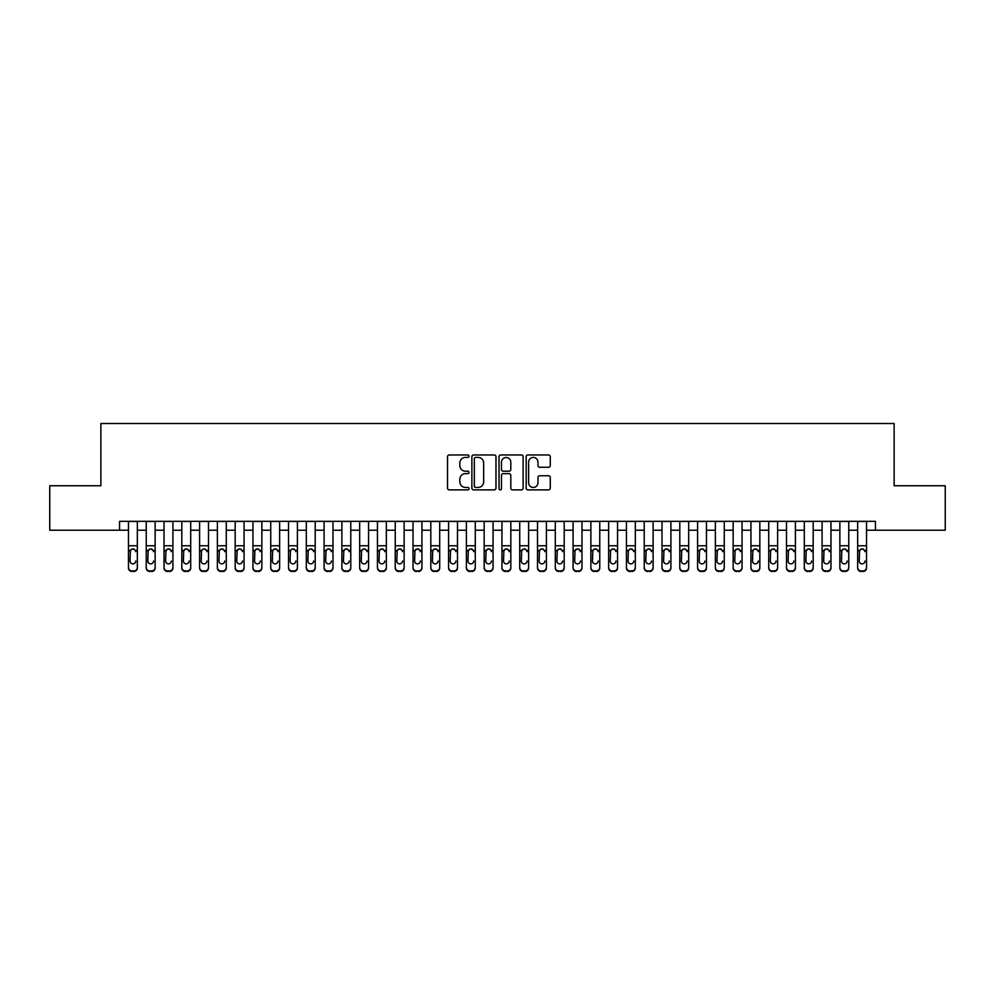 <?xml version="1.0" encoding="UTF-8"?>
<svg xmlns="http://www.w3.org/2000/svg" width="995" height="995" viewBox="0 0 995 995"><rect width="100%" height="100%" fill="white"/><g stroke="black" fill="none" stroke-linecap="round" stroke-linejoin="round"><path stroke-width="1.49" d="M469.043 456.183A1.219 1.219 0 0 0 467.824 454.964L449.267 454.964A1.741 1.741 0 0 0 447.526 456.705L447.526 488.135A1.741 1.741 0 0 0 449.267 489.876L467.824 489.876A1.219 1.219 0 0 0 469.043 488.657A1.219 1.219 0 0 0 467.824 487.438L465.424 487.438A5.584 5.584 0 0 1 459.839 481.854L459.839 479.229A5.584 5.584 0 0 1 465.424 473.645L467.824 473.645A1.219 1.219 0 0 0 469.043 472.426A1.219 1.219 0 0 0 467.824 471.195L465.424 471.195A5.584 5.584 0 0 1 459.839 465.61L459.839 462.998A5.584 5.584 0 0 1 465.424 457.414L467.824 457.414A1.219 1.219 0 0 0 469.043 456.183M548.519 467.277A1.741 1.741 0 0 0 550.26 465.523L550.26 456.705A1.741 1.741 0 0 0 548.519 454.964L527.922 454.964A1.741 1.741 0 0 0 526.168 456.705L526.168 488.135A1.741 1.741 0 0 0 527.922 489.876L548.519 489.876A1.741 1.741 0 0 0 550.26 488.135L550.26 477.488A1.741 1.741 0 0 0 548.519 475.734L539.7 475.734A1.741 1.741 0 0 0 537.959 477.488L537.959 482.762A4.664 4.664 0 0 1 533.283 487.438A4.664 4.664 0 0 1 528.619 482.762L528.619 462.078A4.664 4.664 0 0 1 533.283 457.414A4.664 4.664 0 0 1 537.959 462.078L537.959 465.523A1.741 1.741 0 0 0 539.7 467.277L548.519 467.277M119.562 530.223L49.75 530.223L49.75 485.759L100.881 485.759L100.881 423.509L894.119 423.509L894.119 485.759L945.25 485.759L945.25 530.223L875.438 530.223L875.438 521.33L119.562 521.33L119.562 530.223L128.454 530.223M495.97 456.705A1.741 1.741 0 0 0 494.229 454.964L473.632 454.964A1.741 1.741 0 0 0 471.879 456.705L471.879 488.135A1.741 1.741 0 0 0 473.632 489.876L494.229 489.876A1.741 1.741 0 0 0 495.97 488.135L495.97 456.705M500.771 454.964L521.368 454.964A1.741 1.741 0 0 1 523.121 456.705L523.121 488.135A1.741 1.741 0 0 1 521.368 489.876L512.562 489.876A1.741 1.741 0 0 1 510.808 488.135L510.808 475.386A1.741 1.741 0 0 0 509.067 473.645L503.221 473.645A1.741 1.741 0 0 0 501.468 475.386L501.468 488.657A1.219 1.219 0 0 1 500.249 489.876A1.219 1.219 0 0 1 499.03 488.657L499.03 456.705A1.741 1.741 0 0 1 500.771 454.964M137.347 530.223L146.24 530.223M155.133 530.223L164.026 530.223M172.919 530.223L181.811 530.223M190.704 530.223L199.597 530.223M208.49 530.223L217.383 530.223M226.275 530.223L235.168 530.223M244.061 530.223L252.954 530.223M261.847 530.223L270.739 530.223M279.632 530.223L288.525 530.223M297.418 530.223L306.311 530.223M315.204 530.223L324.096 530.223M332.989 530.223L341.882 530.223M350.775 530.223L359.668 530.223M368.56 530.223L377.453 530.223M386.346 530.223L395.239 530.223M404.132 530.223L413.024 530.223M421.917 530.223L430.81 530.223M439.703 530.223L448.596 530.223M457.489 530.223L466.381 530.223M475.274 530.223L484.167 530.223M493.06 530.223L501.94 530.223M510.833 530.223L519.726 530.223M528.619 530.223L537.511 530.223M546.404 530.223L555.297 530.223M564.19 530.223L573.083 530.223M581.976 530.223L590.868 530.223M599.761 530.223L608.654 530.223M617.547 530.223L626.44 530.223M635.332 530.223L644.225 530.223M653.118 530.223L662.011 530.223M670.904 530.223L679.796 530.223M688.689 530.223L697.582 530.223M706.475 530.223L715.368 530.223M724.26 530.223L733.153 530.223M742.046 530.223L750.939 530.223M759.832 530.223L768.725 530.223M777.617 530.223L786.51 530.223M795.403 530.223L804.296 530.223M813.189 530.223L822.081 530.223M830.974 530.223L839.867 530.223M848.76 530.223L857.653 530.223M866.545 530.223L875.438 530.223M475.548 457.414A1.219 1.219 0 0 0 474.329 458.633L474.329 486.219A1.219 1.219 0 0 0 475.548 487.438L478.073 487.438A5.584 5.584 0 0 0 483.669 481.854L483.669 462.998A5.584 5.584 0 0 0 478.073 457.414L475.548 457.414M510.808 462.165A4.664 4.664 0 0 0 506.144 457.501A4.664 4.664 0 0 0 501.468 462.165L501.468 469.453A1.741 1.741 0 0 0 503.221 471.195L509.067 471.195A1.741 1.741 0 0 0 510.808 469.453L510.808 462.165M128.454 521.33L128.454 567.399A3.557 3.532 -0 0 0 132.012 570.931L133.79 570.931A3.557 3.532 -0 0 0 137.347 567.399L137.347 567.958A3.557 3.532 180 0 1 133.79 571.491L133.79 570.931M137.347 550.931L137.347 567.958M135.743 561.603L135.743 561.043A2.848 2.823 180 0 1 132.895 563.866A2.848 2.823 180 0 0 135.743 561.043M130.046 561.603L130.046 561.043A2.848 2.823 180 0 0 132.895 563.866M131.415 549.24L130.046 551.466M134.387 549.24L132.895 548.817L135.432 550.372L135.743 551.678M137.347 521.33L137.347 567.399M132.012 570.931L133.79 571.491M132.012 571.491A3.557 3.532 180 0 1 128.454 567.958M128.454 550.372L130.37 550.372L130.046 561.043M130.37 550.372L132.895 548.817M146.24 521.33L146.24 567.399A3.557 3.532 -0 0 0 149.797 570.931L151.576 570.931A3.557 3.532 -0 0 0 155.133 567.399L155.133 567.958A3.557 3.532 180 0 1 151.576 571.491L151.576 570.931M155.133 550.931L155.133 567.958M153.528 561.603L153.528 561.043A2.848 2.823 180 0 1 150.68 563.866A2.848 2.823 180 0 0 153.528 561.043M147.832 561.603L147.832 561.043A2.848 2.823 180 0 0 150.68 563.866M149.2 549.24L147.832 551.466M152.173 549.24L150.68 548.817L153.218 550.372L153.528 551.678M164.026 521.33L164.026 567.399A3.557 3.532 -0 0 0 167.583 570.931L169.361 570.931A3.557 3.532 -0 0 0 172.919 567.399L172.919 567.958A3.557 3.532 180 0 1 169.361 571.491L169.361 570.931M172.919 550.931L172.919 567.958M171.314 561.603L171.314 561.043A2.848 2.823 180 0 1 168.466 563.866A2.848 2.823 180 0 0 171.314 561.043M165.618 561.603L165.618 561.043A2.848 2.823 180 0 0 168.466 563.866M166.986 549.24L165.618 551.466M169.958 549.24L168.466 548.817L171.003 550.372L171.314 551.678M181.811 521.33L181.811 567.399A3.557 3.532 -0 0 0 185.368 570.931L187.147 570.931A3.557 3.532 -0 0 0 190.704 567.399L190.704 567.958A3.557 3.532 180 0 1 187.147 571.491L187.147 570.931M190.704 550.931L190.704 567.958M189.1 561.603L189.1 561.043A2.848 2.823 180 0 1 186.252 563.866A2.848 2.823 180 0 0 189.1 561.043M183.403 561.603L183.403 561.043A2.848 2.823 180 0 0 186.252 563.866M184.772 549.24L183.403 551.466M187.744 549.24L186.252 548.817L188.789 550.372L189.1 551.678M199.597 521.33L199.597 567.399A3.557 3.532 -0 0 0 203.154 570.931L204.933 570.931A3.557 3.532 -0 0 0 208.49 567.399L208.49 567.958A3.557 3.532 180 0 1 204.933 571.491L204.933 570.931M208.49 550.931L208.49 567.958M206.885 561.603L206.885 561.043A2.848 2.823 180 0 1 204.037 563.866A2.848 2.823 180 0 0 206.885 561.043M201.189 561.603L201.189 561.043A2.848 2.823 180 0 0 204.037 563.866M202.557 549.24L201.189 551.466M205.53 549.24L204.037 548.817L206.574 550.372L206.885 551.678M155.133 521.33L155.133 567.399M149.797 570.931L151.576 571.491M149.797 571.491A3.557 3.532 180 0 1 146.24 567.958M146.24 550.372L148.155 550.372L147.832 561.043M148.155 550.372L150.68 548.817M172.919 521.33L172.919 567.399M167.583 570.931L169.361 571.491M167.583 571.491A3.557 3.532 180 0 1 164.026 567.958M164.026 550.372L165.941 550.372L165.618 561.043M165.941 550.372L168.466 548.817M190.704 521.33L190.704 567.399M185.368 570.931L187.147 571.491M185.368 571.491A3.557 3.532 180 0 1 181.811 567.958M181.811 550.372L183.727 550.372L183.403 561.043M183.727 550.372L186.252 548.817M208.49 521.33L208.49 567.399M203.154 570.931L204.933 571.491M203.154 571.491A3.557 3.532 180 0 1 199.597 567.958M199.597 550.372L201.512 550.372L201.189 561.043M201.512 550.372L204.037 548.817M217.383 521.33L217.383 567.399A3.557 3.532 -0 0 0 220.94 570.931L222.718 570.931A3.557 3.532 -0 0 0 226.275 567.399L226.275 567.958A3.557 3.532 180 0 1 222.718 571.491L222.718 570.931M226.275 550.931L226.275 567.958M224.671 561.603L224.671 561.043A2.848 2.823 180 0 1 221.823 563.866A2.848 2.823 180 0 0 224.671 561.043M218.975 561.603L218.975 561.043A2.848 2.823 180 0 0 221.823 563.866M220.343 549.24L218.975 551.466M223.315 549.24L221.823 548.817L224.36 550.372L224.671 551.678M226.275 521.33L226.275 567.399M220.94 570.931L222.718 571.491M220.94 571.491A3.557 3.532 180 0 1 217.383 567.958M217.383 550.372L219.298 550.372L218.975 561.043M219.298 550.372L221.823 548.817M235.168 521.33L235.168 567.399A3.557 3.532 -0 0 0 238.725 570.931L240.504 570.931A3.557 3.532 -0 0 0 244.061 567.399L244.061 567.958A3.557 3.532 180 0 1 240.504 571.491L240.504 570.931M244.061 550.931L244.061 567.958M242.457 561.603L242.457 561.043A2.848 2.823 180 0 1 239.608 563.866A2.848 2.823 180 0 0 242.457 561.043M236.76 561.603L236.76 561.043A2.848 2.823 180 0 0 239.608 563.866M238.128 549.24L236.76 551.466M241.101 549.24L239.608 548.817L242.146 550.372L242.457 551.678M244.061 521.33L244.061 567.399M238.725 570.931L240.504 571.491M238.725 571.491A3.557 3.532 180 0 1 235.168 567.958M235.168 550.372L237.084 550.372L236.76 561.043M237.084 550.372L239.608 548.817M252.954 521.33L252.954 567.399A3.557 3.532 -0 0 0 256.511 570.931L258.29 570.931A3.557 3.532 -0 0 0 261.847 567.399L261.847 567.958A3.557 3.532 180 0 1 258.29 571.491L258.29 570.931M261.847 550.931L261.847 567.958M260.242 561.603L260.242 561.043A2.848 2.823 180 0 1 257.394 563.866A2.848 2.823 180 0 0 260.242 561.043M254.546 561.603L254.546 561.043A2.848 2.823 180 0 0 257.394 563.866M255.914 549.24L254.546 551.466M258.887 549.24L257.394 548.817L259.931 550.372L260.242 551.678M261.847 521.33L261.847 567.399M256.511 570.931L258.29 571.491M256.511 571.491A3.557 3.532 180 0 1 252.954 567.958M252.954 550.372L254.869 550.372L254.546 561.043M254.869 550.372L257.394 548.817M270.739 521.33L270.739 567.399A3.557 3.532 -0 0 0 274.297 570.931L276.075 570.931A3.557 3.532 -0 0 0 279.632 567.399L279.632 567.958A3.557 3.532 180 0 1 276.075 571.491L276.075 570.931M279.632 550.931L279.632 567.958M278.028 561.603L278.028 561.043A2.848 2.823 180 0 1 275.18 563.866A2.848 2.823 180 0 0 278.028 561.043M272.332 561.603L272.332 561.043A2.848 2.823 180 0 0 275.18 563.866M273.7 549.24L272.332 551.466M276.672 549.24L275.18 548.817L277.717 550.372L278.028 551.678M279.632 521.33L279.632 567.399M274.297 570.931L276.075 571.491M274.297 571.491A3.557 3.532 180 0 1 270.739 567.958M270.739 550.372L272.655 550.372L272.332 561.043M272.655 550.372L275.18 548.817M288.525 521.33L288.525 567.399A3.557 3.532 -0 0 0 292.082 570.931L293.861 570.931A3.557 3.532 -0 0 0 297.418 567.399L297.418 567.958A3.557 3.532 180 0 1 293.861 571.491L293.861 570.931M297.418 550.931L297.418 567.958M295.813 561.603L295.813 561.043A2.848 2.823 180 0 1 292.965 563.866A2.848 2.823 180 0 0 295.813 561.043M290.117 561.603L290.117 561.043A2.848 2.823 180 0 0 292.965 563.866M291.485 549.24L290.117 551.466M294.458 549.24L292.965 548.817L295.503 550.372L295.813 551.678M297.418 521.33L297.418 567.399M292.082 570.931L293.861 571.491M292.082 571.491A3.557 3.532 180 0 1 288.525 567.958M288.525 550.372L290.44 550.372L290.117 561.043M290.44 550.372L292.965 548.817M306.311 521.33L306.311 567.399A3.557 3.532 -0 0 0 309.868 570.931L311.646 570.931A3.557 3.532 -0 0 0 315.204 567.399L315.204 567.958A3.557 3.532 180 0 1 311.646 571.491L311.646 570.931M315.204 550.931L315.204 567.958M313.599 561.603L313.599 561.043A2.848 2.823 180 0 1 310.751 563.866A2.848 2.823 180 0 0 313.599 561.043M307.903 561.603L307.903 561.043A2.848 2.823 180 0 0 310.751 563.866M309.271 549.24L307.903 551.466M312.231 549.24L310.751 548.817L313.288 550.372L313.599 551.678M315.204 521.33L315.204 567.399M309.868 570.931L311.646 571.491M309.868 571.491A3.557 3.532 180 0 1 306.311 567.958M306.311 550.372L308.226 550.372L307.903 561.043M308.226 550.372L310.751 548.817M324.096 521.33L324.096 567.399A3.557 3.532 -0 0 0 327.653 570.931L329.432 570.931A3.557 3.532 -0 0 0 332.989 567.399L332.989 567.958A3.557 3.532 180 0 1 329.432 571.491L329.432 570.931M332.989 550.931L332.989 567.958M331.385 561.603L331.385 561.043A2.848 2.823 180 0 1 328.537 563.866A2.848 2.823 180 0 0 331.385 561.043M325.688 561.603L325.688 561.043A2.848 2.823 180 0 0 328.537 563.866M327.056 549.24L325.688 551.466M330.017 549.24L328.537 548.817L331.074 550.372L331.385 551.678M332.989 521.33L332.989 567.399M327.653 570.931L329.432 571.491M327.653 571.491A3.557 3.532 180 0 1 324.096 567.958M324.096 550.372L326.012 550.372L325.688 561.043M326.012 550.372L328.537 548.817M341.882 521.33L341.882 567.399A3.557 3.532 -0 0 0 345.439 570.931L347.218 570.931A3.557 3.532 -0 0 0 350.775 567.399L350.775 567.958A3.557 3.532 180 0 1 347.218 571.491L347.218 570.931M350.775 550.931L350.775 567.958M349.17 561.603L349.17 561.043A2.848 2.823 180 0 1 346.322 563.866A2.848 2.823 180 0 0 349.17 561.043M343.474 561.603L343.474 561.043A2.848 2.823 180 0 0 346.322 563.866M344.842 549.24L343.474 551.466M347.802 549.24L346.322 548.817L348.859 550.372L349.17 551.678M350.775 521.33L350.775 567.399M345.439 570.931L347.218 571.491M345.439 571.491A3.557 3.532 180 0 1 341.882 567.958M341.882 550.372L343.797 550.372L343.474 561.043M343.797 550.372L346.322 548.817M359.668 521.33L359.668 567.399A3.557 3.532 -0 0 0 363.225 570.931L365.003 570.931A3.557 3.532 -0 0 0 368.56 567.399L368.56 567.958A3.557 3.532 180 0 1 365.003 571.491L365.003 570.931M368.56 550.931L368.56 567.958M366.956 561.603L366.956 561.043A2.848 2.823 180 0 1 364.108 563.866A2.848 2.823 180 0 0 366.956 561.043M361.26 561.603L361.26 561.043A2.848 2.823 180 0 0 364.108 563.866M362.628 549.24L361.26 551.466M365.588 549.24L364.108 548.817L366.645 550.372L366.956 551.678M377.453 521.33L377.453 567.399A3.557 3.532 -0 0 0 381.01 570.931L382.789 570.931A3.557 3.532 -0 0 0 386.346 567.399L386.346 567.958A3.557 3.532 180 0 1 382.789 571.491L382.789 570.931M386.346 550.931L386.346 567.958M384.742 561.603L384.742 561.043A2.848 2.823 180 0 1 381.893 563.866A2.848 2.823 180 0 0 384.742 561.043M379.045 561.603L379.045 561.043A2.848 2.823 180 0 0 381.893 563.866M380.413 549.24L379.045 551.466M383.373 549.24L381.893 548.817L384.431 550.372L384.742 551.678M395.239 521.33L395.239 567.399A3.557 3.532 -0 0 0 398.796 570.931L400.575 570.931A3.557 3.532 -0 0 0 404.132 567.399L404.132 567.958A3.557 3.532 180 0 1 400.575 571.491L400.575 570.931M404.132 550.931L404.132 567.958M402.527 561.603L402.527 561.043A2.848 2.823 180 0 1 399.679 563.866A2.848 2.823 180 0 0 402.527 561.043M396.831 561.603L396.831 561.043A2.848 2.823 180 0 0 399.679 563.866M398.199 549.24L396.831 551.466M401.159 549.24L399.679 548.817L402.216 550.372L402.527 551.678M413.024 521.33L413.024 567.399A3.557 3.532 -0 0 0 416.582 570.931L418.36 570.931A3.557 3.532 -0 0 0 421.917 567.399L421.917 567.958A3.557 3.532 180 0 1 418.36 571.491L418.36 570.931M421.917 550.931L421.917 567.958M420.313 561.603L420.313 561.043A2.848 2.823 180 0 1 417.465 563.866A2.848 2.823 180 0 0 420.313 561.043M414.616 561.603L414.616 561.043A2.848 2.823 180 0 0 417.465 563.866M415.985 549.24L414.616 551.466M418.945 549.24L417.465 548.817L420.002 550.372L420.313 551.678M430.81 521.33L430.81 567.399A3.557 3.532 -0 0 0 434.367 570.931L436.146 570.931A3.557 3.532 -0 0 0 439.703 567.399L439.703 567.958A3.557 3.532 180 0 1 436.146 571.491L436.146 570.931M439.703 550.931L439.703 567.958M438.099 561.603L438.099 561.043A2.848 2.823 180 0 1 435.25 563.866A2.848 2.823 180 0 0 438.099 561.043M432.402 561.603L432.402 561.043A2.848 2.823 180 0 0 435.25 563.866M433.77 549.24L432.402 551.466M436.73 549.24L435.25 548.817L437.788 550.372L438.099 551.678M448.596 521.33L448.596 567.399A3.557 3.532 -0 0 0 452.153 570.931L453.931 570.931A3.557 3.532 -0 0 0 457.489 567.399L457.489 567.958A3.557 3.532 180 0 1 453.931 571.491L453.931 570.931M457.489 550.931L457.489 567.958M455.884 561.603L455.884 561.043A2.848 2.823 180 0 1 453.036 563.866A2.848 2.823 180 0 0 455.884 561.043M450.188 561.603L450.188 561.043A2.848 2.823 180 0 0 453.036 563.866M451.556 549.24L450.188 551.466M454.516 549.24L453.036 548.817L455.561 550.372L455.884 551.678M466.381 521.33L466.381 567.399A3.557 3.532 -0 0 0 469.938 570.931L471.717 570.931A3.557 3.532 -0 0 0 475.274 567.399L475.274 567.958A3.557 3.532 180 0 1 471.717 571.491L471.717 570.931M475.274 550.931L475.274 567.958M473.67 561.603L473.67 561.043A2.848 2.823 180 0 1 470.822 563.866A2.848 2.823 180 0 0 473.67 561.043M467.973 561.603L467.973 561.043A2.848 2.823 180 0 0 470.822 563.866M469.341 549.24L467.973 551.466M472.302 549.24L470.822 548.817L473.346 550.372L473.67 551.678M484.167 521.33L484.167 567.399A3.557 3.532 -0 0 0 487.724 570.931L489.503 570.931A3.557 3.532 -0 0 0 493.06 567.399L493.06 567.958A3.557 3.532 180 0 1 489.503 571.491L489.503 570.931M493.06 550.931L493.06 567.958M491.455 561.603L491.455 561.043A2.848 2.823 180 0 1 488.607 563.866A2.848 2.823 180 0 0 491.455 561.043M485.759 561.603L485.759 561.043A2.848 2.823 180 0 0 488.607 563.866M487.127 549.24L485.759 551.466M490.087 549.24L488.607 548.817L491.132 550.372L491.455 551.678M501.94 521.33L501.94 567.399A3.557 3.532 -0 0 0 505.497 570.931L507.276 570.931A3.557 3.532 -0 0 0 510.833 567.399L510.833 567.958A3.557 3.532 180 0 1 507.276 571.491L507.276 570.931M510.833 550.931L510.833 567.958M509.241 561.603L509.241 561.043A2.848 2.823 180 0 1 506.393 563.866A2.848 2.823 180 0 0 509.241 561.043M503.545 561.603L503.545 561.043A2.848 2.823 180 0 0 506.393 563.866M504.913 549.24L503.545 551.466M507.873 549.24L506.393 548.817L508.918 550.372L509.241 551.678M519.726 521.33L519.726 567.399A3.557 3.532 -0 0 0 523.283 570.931L525.062 570.931A3.557 3.532 -0 0 0 528.619 567.399L528.619 567.958A3.557 3.532 180 0 1 525.062 571.491L525.062 570.931M528.619 550.931L528.619 567.958M527.027 561.603L527.027 561.043A2.848 2.823 180 0 1 524.178 563.866A2.848 2.823 180 0 0 527.027 561.043M521.33 561.603L521.33 561.043A2.848 2.823 180 0 0 524.178 563.866M522.698 549.24L521.33 551.466M525.658 549.24L524.178 548.817L526.703 550.372L527.027 551.678M537.511 521.33L537.511 567.399A3.557 3.532 -0 0 0 541.069 570.931L542.847 570.931A3.557 3.532 -0 0 0 546.404 567.399L546.404 567.958A3.557 3.532 180 0 1 542.847 571.491L542.847 570.931M546.404 550.931L546.404 567.958M544.812 561.603L544.812 561.043A2.848 2.823 180 0 1 541.964 563.866A2.848 2.823 180 0 0 544.812 561.043M539.116 561.603L539.116 561.043A2.848 2.823 180 0 0 541.964 563.866M540.484 549.24L539.116 551.466M543.444 549.24L541.964 548.817L544.489 550.372L544.812 551.678M555.297 521.33L555.297 567.399A3.557 3.532 -0 0 0 558.854 570.931L560.633 570.931A3.557 3.532 -0 0 0 564.19 567.399L564.19 567.958A3.557 3.532 180 0 1 560.633 571.491L560.633 570.931M564.19 550.931L564.19 567.958M562.598 561.603L562.598 561.043A2.848 2.823 180 0 1 559.75 563.866A2.848 2.823 180 0 0 562.598 561.043M556.901 561.603L556.901 561.043A2.848 2.823 180 0 0 559.75 563.866M558.27 549.24L556.901 551.466M561.23 549.24L559.75 548.817L562.274 550.372L562.598 551.678M573.083 521.33L573.083 567.399A3.557 3.532 -0 0 0 576.64 570.931L578.418 570.931A3.557 3.532 -0 0 0 581.976 567.399L581.976 567.958A3.557 3.532 180 0 1 578.418 571.491L578.418 570.931M581.976 550.931L581.976 567.958M580.383 561.603L580.383 561.043A2.848 2.823 180 0 1 577.535 563.866A2.848 2.823 180 0 0 580.383 561.043M574.687 561.603L574.687 561.043A2.848 2.823 180 0 0 577.535 563.866M576.055 549.24L574.687 551.466M579.015 549.24L577.535 548.817L580.06 550.372L580.383 551.678M590.868 521.33L590.868 567.399A3.557 3.532 -0 0 0 594.425 570.931L596.204 570.931A3.557 3.532 -0 0 0 599.761 567.399L599.761 567.958A3.557 3.532 180 0 1 596.204 571.491L596.204 570.931M599.761 550.931L599.761 567.958M598.169 561.603L598.169 561.043A2.848 2.823 180 0 1 595.321 563.866A2.848 2.823 180 0 0 598.169 561.043M592.473 561.603L592.473 561.043A2.848 2.823 180 0 0 595.321 563.866M593.841 549.24L592.473 551.466M596.801 549.24L595.321 548.817L597.846 550.372L598.169 551.678M608.654 521.33L608.654 567.399A3.557 3.532 -0 0 0 612.211 570.931L613.99 570.931A3.557 3.532 -0 0 0 617.547 567.399L617.547 567.958A3.557 3.532 180 0 1 613.99 571.491L613.99 570.931M617.547 550.931L617.547 567.958M615.955 561.603L615.955 561.043A2.848 2.823 180 0 1 613.107 563.866A2.848 2.823 180 0 0 615.955 561.043M610.258 561.603L610.258 561.043A2.848 2.823 180 0 0 613.107 563.866M611.626 549.24L610.258 551.466M614.587 549.24L613.107 548.817L615.631 550.372L615.955 551.678M626.44 521.33L626.44 567.399A3.557 3.532 -0 0 0 629.997 570.931L631.775 570.931A3.557 3.532 -0 0 0 635.332 567.399L635.332 567.958A3.557 3.532 180 0 1 631.775 571.491L631.775 570.931M635.332 550.931L635.332 567.958M633.74 561.603L633.74 561.043A2.848 2.823 180 0 1 630.892 563.866A2.848 2.823 180 0 0 633.74 561.043M628.044 561.603L628.044 561.043A2.848 2.823 180 0 0 630.892 563.866M629.412 549.24L628.044 551.466M632.372 549.24L630.892 548.817L633.417 550.372L633.74 551.678M644.225 521.33L644.225 567.399A3.557 3.532 -0 0 0 647.782 570.931L649.561 570.931A3.557 3.532 -0 0 0 653.118 567.399L653.118 567.958A3.557 3.532 180 0 1 649.561 571.491L649.561 570.931M653.118 550.931L653.118 567.958M651.526 561.603L651.526 561.043A2.848 2.823 180 0 1 648.678 563.866A2.848 2.823 180 0 0 651.526 561.043M645.83 561.603L645.83 561.043A2.848 2.823 180 0 0 648.678 563.866M647.198 549.24L645.83 551.466M650.158 549.24L648.678 548.817L651.203 550.372L651.526 551.678M662.011 521.33L662.011 567.399A3.557 3.532 -0 0 0 665.568 570.931L667.346 570.931A3.557 3.532 -0 0 0 670.904 567.399L670.904 567.958A3.557 3.532 180 0 1 667.346 571.491L667.346 570.931M670.904 550.931L670.904 567.958M669.312 561.603L669.312 561.043A2.848 2.823 180 0 1 666.463 563.866A2.848 2.823 180 0 0 669.312 561.043M663.615 561.603L663.615 561.043A2.848 2.823 180 0 0 666.463 563.866M664.983 549.24L663.615 551.466M667.943 549.24L666.463 548.817L668.988 550.372L669.312 551.678M679.796 521.33L679.796 567.399A3.557 3.532 -0 0 0 683.354 570.931L685.132 570.931A3.557 3.532 -0 0 0 688.689 567.399L688.689 567.958A3.557 3.532 180 0 1 685.132 571.491L685.132 570.931M688.689 550.931L688.689 567.958M687.097 561.603L687.097 561.043A2.848 2.823 180 0 1 684.249 563.866A2.848 2.823 180 0 0 687.097 561.043M681.401 561.603L681.401 561.043A2.848 2.823 180 0 0 684.249 563.866M682.769 549.24L681.401 551.466M685.729 549.24L684.249 548.817L686.774 550.372L687.097 551.678M697.582 521.33L697.582 567.399A3.557 3.532 -0 0 0 701.139 570.931L702.918 570.931A3.557 3.532 -0 0 0 706.475 567.399L706.475 567.958A3.557 3.532 180 0 1 702.918 571.491L702.918 570.931M706.475 550.931L706.475 567.958M704.883 561.603L704.883 561.043A2.848 2.823 180 0 1 702.035 563.866A2.848 2.823 180 0 0 704.883 561.043M699.186 561.603L699.186 561.043A2.848 2.823 180 0 0 702.035 563.866M700.542 549.24L699.186 551.466M703.515 549.24L702.035 548.817L704.559 550.372L704.883 551.678M715.368 521.33L715.368 567.399A3.557 3.532 -0 0 0 718.925 570.931L720.703 570.931A3.557 3.532 -0 0 0 724.26 567.399L724.26 567.958A3.557 3.532 180 0 1 720.703 571.491L720.703 570.931M724.26 550.931L724.26 567.958M722.668 561.603L722.668 561.043A2.848 2.823 180 0 1 719.82 563.866A2.848 2.823 180 0 0 722.668 561.043M716.972 561.603L716.972 561.043A2.848 2.823 180 0 0 719.82 563.866M718.328 549.24L716.972 551.466M721.3 549.24L719.82 548.817L722.345 550.372L722.668 551.678M733.153 521.33L733.153 567.399A3.557 3.532 -0 0 0 736.71 570.931L738.489 570.931A3.557 3.532 -0 0 0 742.046 567.399L742.046 567.958A3.557 3.532 180 0 1 738.489 571.491L738.489 570.931M742.046 550.931L742.046 567.958M740.454 561.603L740.454 561.043A2.848 2.823 180 0 1 737.606 563.866A2.848 2.823 180 0 0 740.454 561.043M734.758 561.603L734.758 561.043A2.848 2.823 180 0 0 737.606 563.866M736.113 549.24L734.758 551.466M739.086 549.24L737.606 548.817L740.131 550.372L740.454 551.678M750.939 521.33L750.939 567.399A3.557 3.532 -0 0 0 754.496 570.931L756.275 570.931A3.557 3.532 -0 0 0 759.832 567.399L759.832 567.958A3.557 3.532 180 0 1 756.275 571.491L756.275 570.931M759.832 550.931L759.832 567.958M758.24 561.603L758.24 561.043A2.848 2.823 180 0 1 755.392 563.866A2.848 2.823 180 0 0 758.24 561.043M752.543 561.603L752.543 561.043A2.848 2.823 180 0 0 755.392 563.866M753.899 549.24L752.543 551.466M756.872 549.24L755.392 548.817L757.916 550.372L758.24 551.678M768.725 521.33L768.725 567.399A3.557 3.532 -0 0 0 772.282 570.931L774.06 570.931A3.557 3.532 -0 0 0 777.617 567.399L777.617 567.958A3.557 3.532 180 0 1 774.06 571.491L774.06 570.931M777.617 550.931L777.617 567.958M776.025 561.603L776.025 561.043A2.848 2.823 180 0 1 773.177 563.866A2.848 2.823 180 0 0 776.025 561.043M770.329 561.603L770.329 561.043A2.848 2.823 180 0 0 773.177 563.866M771.685 549.24L770.329 551.466M774.657 549.24L773.177 548.817L775.702 550.372L776.025 551.678M786.51 521.33L786.51 567.399A3.557 3.532 -0 0 0 790.067 570.931L791.846 570.931A3.557 3.532 -0 0 0 795.403 567.399L795.403 567.958A3.557 3.532 180 0 1 791.846 571.491L791.846 570.931M795.403 550.931L795.403 567.958M793.811 561.603L793.811 561.043A2.848 2.823 180 0 1 790.963 563.866A2.848 2.823 180 0 0 793.811 561.043M788.115 561.603L788.115 561.043A2.848 2.823 180 0 0 790.963 563.866M789.47 549.24L788.115 551.466M792.443 549.24L790.963 548.817L793.488 550.372L793.811 551.678M804.296 521.33L804.296 567.399A3.557 3.532 -0 0 0 807.853 570.931L809.631 570.931A3.557 3.532 -0 0 0 813.189 567.399L813.189 567.958A3.557 3.532 180 0 1 809.631 571.491L809.631 570.931M813.189 550.931L813.189 567.958M811.597 561.603L811.597 561.043A2.848 2.823 180 0 1 808.748 563.866A2.848 2.823 180 0 0 811.597 561.043M805.9 561.603L805.9 561.043A2.848 2.823 180 0 0 808.748 563.866M807.256 549.24L805.9 551.466M810.229 549.24L808.748 548.817L811.273 550.372L811.597 551.678M822.081 521.33L822.081 567.399A3.557 3.532 -0 0 0 825.639 570.931L827.417 570.931A3.557 3.532 -0 0 0 830.974 567.399L830.974 567.958A3.557 3.532 180 0 1 827.417 571.491L827.417 570.931M830.974 550.931L830.974 567.958M829.382 561.603L829.382 561.043A2.848 2.823 180 0 1 826.534 563.866A2.848 2.823 180 0 0 829.382 561.043M823.686 561.603L823.686 561.043A2.848 2.823 180 0 0 826.534 563.866M825.042 549.24L823.686 551.466M828.014 549.24L826.534 548.817L829.059 550.372L829.382 551.678M839.867 521.33L839.867 567.399A3.557 3.532 -0 0 0 843.424 570.931L845.203 570.931A3.557 3.532 -0 0 0 848.76 567.399L848.76 567.958A3.557 3.532 180 0 1 845.203 571.491L845.203 570.931M848.76 550.931L848.76 567.958M847.168 561.603L847.168 561.043A2.848 2.823 180 0 1 844.32 563.866A2.848 2.823 180 0 0 847.168 561.043M841.471 561.603L841.471 561.043A2.848 2.823 180 0 0 844.32 563.866M842.827 549.24L841.471 551.466M845.8 549.24L844.32 548.817L846.844 550.372L847.168 551.678M857.653 521.33L857.653 567.399A3.557 3.532 -0 0 0 861.21 570.931L862.988 570.931A3.557 3.532 -0 0 0 866.545 567.399L866.545 567.958A3.557 3.532 180 0 1 862.988 571.491L862.988 570.931M866.545 550.931L866.545 567.958M864.953 561.603L864.953 561.043A2.848 2.823 180 0 1 862.105 563.866A2.848 2.823 180 0 0 864.953 561.043M859.257 561.603L859.257 561.043A2.848 2.823 180 0 0 862.105 563.866M860.613 549.24L859.257 551.466M863.585 549.24L862.105 548.817L864.63 550.372L864.953 551.678M368.56 521.33L368.56 567.399M363.225 570.931L365.003 571.491M363.225 571.491A3.557 3.532 180 0 1 359.668 567.958M359.668 550.372L361.583 550.372L361.26 561.043M361.583 550.372L364.108 548.817M386.346 521.33L386.346 567.399M381.01 570.931L382.789 571.491M381.01 571.491A3.557 3.532 180 0 1 377.453 567.958M377.453 550.372L379.369 550.372L379.045 561.043M379.369 550.372L381.893 548.817M404.132 521.33L404.132 567.399M398.796 570.931L400.575 571.491M398.796 571.491A3.557 3.532 180 0 1 395.239 567.958M395.239 550.372L397.154 550.372L396.831 561.043M397.154 550.372L399.679 548.817M421.917 521.33L421.917 567.399M416.582 570.931L418.36 571.491M416.582 571.491A3.557 3.532 180 0 1 413.024 567.958M413.024 550.372L414.94 550.372L414.616 561.043M414.94 550.372L417.465 548.817M439.703 521.33L439.703 567.399M434.367 570.931L436.146 571.491M434.367 571.491A3.557 3.532 180 0 1 430.81 567.958M430.81 550.372L432.726 550.372L432.402 561.043M432.726 550.372L435.25 548.817M457.489 521.33L457.489 567.399M452.153 570.931L453.931 571.491M452.153 571.491A3.557 3.532 180 0 1 448.596 567.958M448.596 550.372L450.511 550.372L450.188 561.043M450.511 550.372L453.036 548.817M475.274 521.33L475.274 567.399M469.938 570.931L471.717 571.491M469.938 571.491A3.557 3.532 180 0 1 466.381 567.958M466.381 550.372L468.297 550.372L467.973 561.043M468.297 550.372L470.822 548.817M493.06 521.33L493.06 567.399M487.724 570.931L489.503 571.491M487.724 571.491A3.557 3.532 180 0 1 484.167 567.958M484.167 550.372L486.082 550.372L485.759 561.043M486.082 550.372L488.607 548.817M510.833 521.33L510.833 567.399M505.497 570.931L507.276 571.491M505.497 571.491A3.557 3.532 180 0 1 501.94 567.958M501.94 550.372L503.868 550.372L503.545 561.043M503.868 550.372L506.393 548.817M528.619 521.33L528.619 567.399M523.283 570.931L525.062 571.491M523.283 571.491A3.557 3.532 180 0 1 519.726 567.958M519.726 550.372L521.654 550.372L521.33 561.043M521.654 550.372L524.178 548.817M546.404 521.33L546.404 567.399M541.069 570.931L542.847 571.491M541.069 571.491A3.557 3.532 180 0 1 537.511 567.958M537.511 550.372L539.439 550.372L539.116 561.043M539.439 550.372L541.964 548.817M564.19 521.33L564.19 567.399M558.854 570.931L560.633 571.491M558.854 571.491A3.557 3.532 180 0 1 555.297 567.958M555.297 550.372L557.212 550.372L556.901 561.043M557.212 550.372L559.75 548.817M581.976 521.33L581.976 567.399M576.64 570.931L578.418 571.491M576.64 571.491A3.557 3.532 180 0 1 573.083 567.958M573.083 550.372L574.998 550.372L574.687 561.043M574.998 550.372L577.535 548.817M599.761 521.33L599.761 567.399M594.425 570.931L596.204 571.491M594.425 571.491A3.557 3.532 180 0 1 590.868 567.958M590.868 550.372L592.784 550.372L592.473 561.043M592.784 550.372L595.321 548.817M617.547 521.33L617.547 567.399M612.211 570.931L613.99 571.491M612.211 571.491A3.557 3.532 180 0 1 608.654 567.958M608.654 550.372L610.569 550.372L610.258 561.043M610.569 550.372L613.107 548.817M635.332 521.33L635.332 567.399M629.997 570.931L631.775 571.491M629.997 571.491A3.557 3.532 180 0 1 626.44 567.958M626.44 550.372L628.355 550.372L628.044 561.043M628.355 550.372L630.892 548.817M653.118 521.33L653.118 567.399M647.782 570.931L649.561 571.491M647.782 571.491A3.557 3.532 180 0 1 644.225 567.958M644.225 550.372L646.141 550.372L645.83 561.043M646.141 550.372L648.678 548.817M670.904 521.33L670.904 567.399M665.568 570.931L667.346 571.491M665.568 571.491A3.557 3.532 180 0 1 662.011 567.958M662.011 550.372L663.926 550.372L663.615 561.043M663.926 550.372L666.463 548.817M688.689 521.33L688.689 567.399M683.354 570.931L685.132 571.491M683.354 571.491A3.557 3.532 180 0 1 679.796 567.958M679.796 550.372L681.712 550.372L681.401 561.043M681.712 550.372L684.249 548.817M706.475 521.33L706.475 567.399M701.139 570.931L702.918 571.491M701.139 571.491A3.557 3.532 180 0 1 697.582 567.958M697.582 550.372L699.497 550.372L699.186 561.043M699.497 550.372L702.035 548.817M724.26 521.33L724.26 567.399M718.925 570.931L720.703 571.491M718.925 571.491A3.557 3.532 180 0 1 715.368 567.958M715.368 550.372L717.283 550.372L716.972 561.043M717.283 550.372L719.82 548.817M742.046 521.33L742.046 567.399M736.71 570.931L738.489 571.491M736.71 571.491A3.557 3.532 180 0 1 733.153 567.958M733.153 550.372L735.069 550.372L734.758 561.043M735.069 550.372L737.606 548.817M759.832 521.33L759.832 567.399M754.496 570.931L756.275 571.491M754.496 571.491A3.557 3.532 180 0 1 750.939 567.958M750.939 550.372L752.854 550.372L752.543 561.043M752.854 550.372L755.392 548.817M777.617 521.33L777.617 567.399M772.282 570.931L774.06 571.491M772.282 571.491A3.557 3.532 180 0 1 768.725 567.958M768.725 550.372L770.64 550.372L770.329 561.043M770.64 550.372L773.177 548.817M795.403 521.33L795.403 567.399M790.067 570.931L791.846 571.491M790.067 571.491A3.557 3.532 180 0 1 786.51 567.958M786.51 550.372L788.426 550.372L788.115 561.043M788.426 550.372L790.963 548.817M813.189 521.33L813.189 567.399M807.853 570.931L809.631 571.491M807.853 571.491A3.557 3.532 180 0 1 804.296 567.958M804.296 550.372L806.211 550.372L805.9 561.043M806.211 550.372L808.748 548.817M830.974 521.33L830.974 567.399M825.639 570.931L827.417 571.491M825.639 571.491A3.557 3.532 180 0 1 822.081 567.958M822.081 550.372L823.997 550.372L823.686 561.043M823.997 550.372L826.534 548.817M848.76 521.33L848.76 567.399M843.424 570.931L845.203 571.491M843.424 571.491A3.557 3.532 180 0 1 839.867 567.958M839.867 550.372L841.782 550.372L841.471 561.043M841.782 550.372L844.32 548.817M866.545 521.33L866.545 567.399M861.21 570.931L862.988 571.491M861.21 571.491A3.557 3.532 180 0 1 857.653 567.958M857.653 550.372L859.568 550.372L859.257 561.043M859.568 550.372L862.105 548.817M135.432 550.372L137.347 550.372M128.454 545.77L137.347 545.77M128.454 521.455L137.347 521.455M153.218 550.372L155.133 550.372M146.24 545.77L155.133 545.77M146.24 521.455L155.133 521.455M171.003 550.372L172.919 550.372M164.026 545.77L172.919 545.77M164.026 521.455L172.919 521.455M188.789 550.372L190.704 550.372M181.811 545.77L190.704 545.77M181.811 521.455L190.704 521.455M206.574 550.372L208.49 550.372M199.597 545.77L208.49 545.77M199.597 521.455L208.49 521.455M224.36 550.372L226.275 550.372M217.383 545.77L226.275 545.77M217.383 521.455L226.275 521.455M242.146 550.372L244.061 550.372M235.168 545.77L244.061 545.77M235.168 521.455L244.061 521.455M259.931 550.372L261.847 550.372M252.954 545.77L261.847 545.77M252.954 521.455L261.847 521.455M277.717 550.372L279.632 550.372M270.739 545.77L279.632 545.77M270.739 521.455L279.632 521.455M295.503 550.372L297.418 550.372M288.525 545.77L297.418 545.77M288.525 521.455L297.418 521.455M313.288 550.372L315.204 550.372M306.311 545.77L315.204 545.77M306.311 521.455L315.204 521.455M331.074 550.372L332.989 550.372M324.096 545.77L332.989 545.77M324.096 521.455L332.989 521.455M348.859 550.372L350.775 550.372M341.882 545.77L350.775 545.77M341.882 521.455L350.775 521.455M366.645 550.372L368.56 550.372M359.668 545.77L368.56 545.77M359.668 521.455L368.56 521.455M384.431 550.372L386.346 550.372M377.453 545.77L386.346 545.77M377.453 521.455L386.346 521.455M402.216 550.372L404.132 550.372M395.239 545.77L404.132 545.77M395.239 521.455L404.132 521.455M420.002 550.372L421.917 550.372M413.024 545.77L421.917 545.77M413.024 521.455L421.917 521.455M437.788 550.372L439.703 550.372M430.81 545.77L439.703 545.77M430.81 521.455L439.703 521.455M455.561 550.372L457.489 550.372M448.596 545.77L457.489 545.77M448.596 521.455L457.489 521.455M473.346 550.372L475.274 550.372M466.381 545.77L475.274 545.77M466.381 521.455L475.274 521.455M491.132 550.372L493.06 550.372M484.167 545.77L493.06 545.77M484.167 521.455L493.06 521.455M508.918 550.372L510.833 550.372M501.94 545.77L510.833 545.77M501.94 521.455L510.833 521.455M526.703 550.372L528.619 550.372M519.726 545.77L528.619 545.77M519.726 521.455L528.619 521.455M544.489 550.372L546.404 550.372M537.511 545.77L546.404 545.77M537.511 521.455L546.404 521.455M562.274 550.372L564.19 550.372M555.297 545.77L564.19 545.77M555.297 521.455L564.19 521.455M580.06 550.372L581.976 550.372M573.083 545.77L581.976 545.77M573.083 521.455L581.976 521.455M597.846 550.372L599.761 550.372M590.868 545.77L599.761 545.77M590.868 521.455L599.761 521.455M615.631 550.372L617.547 550.372M608.654 545.77L617.547 545.77M608.654 521.455L617.547 521.455M633.417 550.372L635.332 550.372M626.44 545.77L635.332 545.77M626.44 521.455L635.332 521.455M651.203 550.372L653.118 550.372M644.225 545.77L653.118 545.77M644.225 521.455L653.118 521.455M668.988 550.372L670.904 550.372M662.011 545.77L670.904 545.77M662.011 521.455L670.904 521.455M686.774 550.372L688.689 550.372M679.796 545.77L688.689 545.77M679.796 521.455L688.689 521.455M704.559 550.372L706.475 550.372M697.582 545.77L706.475 545.77M697.582 521.455L706.475 521.455M722.345 550.372L724.26 550.372M715.368 545.77L724.26 545.77M715.368 521.455L724.26 521.455M740.131 550.372L742.046 550.372M733.153 545.77L742.046 545.77M733.153 521.455L742.046 521.455M757.916 550.372L759.832 550.372M750.939 545.77L759.832 545.77M750.939 521.455L759.832 521.455M775.702 550.372L777.617 550.372M768.725 545.77L777.617 545.77M768.725 521.455L777.617 521.455M793.488 550.372L795.403 550.372M786.51 545.77L795.403 545.77M786.51 521.455L795.403 521.455M811.273 550.372L813.189 550.372M804.296 545.77L813.189 545.77M804.296 521.455L813.189 521.455M829.059 550.372L830.974 550.372M822.081 545.77L830.974 545.77M822.081 521.455L830.974 521.455M846.844 550.372L848.76 550.372M839.867 545.77L848.76 545.77M839.867 521.455L848.76 521.455M864.63 550.372L866.545 550.372M857.653 545.77L866.545 545.77M857.653 521.455L866.545 521.455"/></g></svg>
